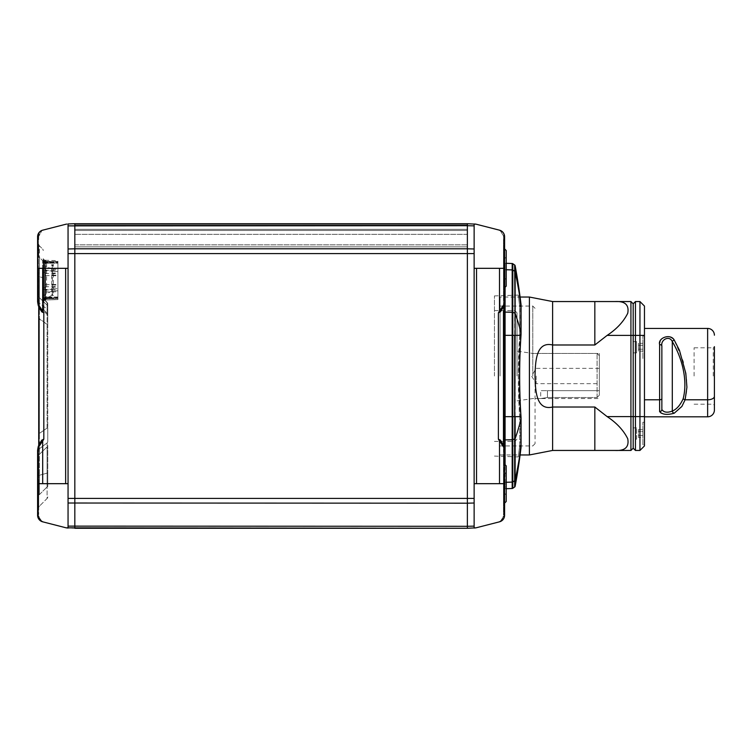 <?xml version="1.0" encoding="UTF-8"?>
<svg xmlns="http://www.w3.org/2000/svg" width="752" height="752" viewBox="0 0 752 752"><rect width="100%" height="100%" fill="white"/><g stroke="black" fill="none" stroke-linecap="round" stroke-linejoin="round"><path stroke-width="0.56" stroke-dasharray="3.76 2.82" d="M599.344 376L599.344 353.44L599.344 376M535.048 376L535.048 443.68L535.048 376M532.792 376L532.792 306.064L532.792 376M500.08 376L500.08 297.04L500.08 376M638.467 437.438L638.467 429.618L638.467 431.573L642.885 431.573L642.885 435.483L642.885 429.618L642.885 437.438L642.885 431.573L638.467 431.573L638.467 435.483L642.885 435.483L642.885 437.438L642.885 435.483L638.467 435.483L638.467 437.438L642.885 437.438M642.885 444.808L642.885 422.248L642.885 444.808L644.464 444.808L644.464 422.248L644.464 444.808M638.467 429.618L642.885 429.618M642.885 345.281L642.885 351.146L642.885 343.326L642.885 351.146L642.885 345.281L638.467 345.281L638.467 349.191L642.885 349.191L642.885 351.146L642.885 349.191L638.467 349.191L638.467 351.146L642.885 351.146L638.467 351.146L638.467 345.281L642.885 345.281L638.467 345.281L638.467 343.326L642.885 343.326L638.467 343.326L638.467 349.191L642.885 349.191L638.467 349.191L638.467 351.146L638.467 345.281L642.885 345.281M642.885 358.516L642.885 335.956L642.885 358.516L642.885 335.956L642.885 358.516L644.464 358.516L644.464 335.956L644.464 358.516L644.464 335.956L644.464 358.516L642.885 358.516M638.467 343.326L638.467 345.281L638.467 343.326M644.464 412.049L644.464 416.805M644.464 362.878L644.464 399.791L659.607 399.791A2.256 1.128 0 0 0 661.863 398.663L661.863 409.511C663.781 412.416 667.259 412.942 672.297 411.071A2.256 1.852 -118.2 0 0 674.224 413.215C669.628 414.766 665.116 414.747 660.67 413.149L659.607 411.588L659.607 344.576L660.538 340.459C664.862 335.533 669.421 335.392 674.224 340.036L683.23 361.251L686.642 380.07L686.717 391.454L685.11 399.791L683.23 404.256L680.729 407.941L674.224 413.215M659.607 344.576A2.256 1.476 -0 0 1 661.863 346.052L661.863 346.052C660.491 339.528 669.628 335.054 672.297 341.652L672.297 411.071C676.715 409.248 680.344 405.102 683.192 398.663C688.447 378.218 680.41 354.784 672.297 341.652A2.256 1.476 147.7 0 1 674.224 340.036M644.464 399.791L644.464 373.34M713.272 376L713.272 347.8L713.272 376M714.4 376L714.4 405.328L714.4 376M694.096 376L694.096 347.8L694.096 376M694.096 347.8L713.272 347.8L714.4 346.672L714.4 410.037M639.952 301.552L644.464 306.064L644.464 445.936L639.952 450.448L639.952 301.552L635.44 301.552L635.44 450.448L639.952 450.448M644.464 348.806L644.464 361.251M635.44 301.552L633.184 303.808L633.184 448.192M614.967 450.448C625.025 451.012 629.283 447.102 627.732 438.717C623.521 430.276 616.659 422.906 607.137 416.608L594.832 407.02L594.832 450.448L630.928 450.448L630.928 301.552L594.832 301.552L594.832 344.989L607.137 335.392C616.659 329.094 623.521 321.724 627.732 313.283C629.283 304.898 625.025 300.988 614.967 301.552M594.832 407.02L552.617 407.02L552.617 344.989L594.832 344.989M552.617 301.552L552.617 344.989C535.546 340.966 535.424 363.169 535.01 376C535.424 388.831 535.546 411.034 552.617 407.02L552.617 450.448M529.408 297.04L529.408 454.96M636.568 352.876L633.184 352.876L633.184 341.596L633.184 352.876L633.184 341.596L633.184 352.876L636.568 352.876L636.568 341.596L636.568 352.876M636.568 439.168L636.568 427.888L636.568 439.168L633.184 439.168L633.184 427.888L633.184 439.168M74.824 223.72L74.824 224.848L74.824 223.72L74.824 224.848L74.824 223.72L68.056 223.955A11.28 11.28 0 0 0 66.637 224.096A11.28 11.28 0 0 1 68.056 223.955L68.056 225.873L74.824 225.703L74.824 223.72L467.368 223.72L467.368 225.703L467.368 223.72L74.824 223.72L467.368 223.72L467.368 230.488L74.824 230.488L74.824 224.848L74.824 229.36L74.824 224.848L467.368 224.848L467.368 223.72L74.824 223.72L467.368 223.72L467.368 229.36L467.368 223.72L474.136 223.955L474.136 528.045L475.941 527.838M74.824 244.861L74.824 230.488L74.824 246.844L74.824 244.861L467.368 244.861L467.368 246.844L74.824 246.844L467.368 246.844L467.368 234.342L467.368 246.844L74.824 246.844L467.368 246.844L467.368 230.488L74.824 230.488L74.824 229.36L467.368 229.36L467.368 244.861L74.824 244.861M47.752 445.372L47.752 472.688L47.752 445.372A2.256 2.171 0 0 1 47.094 446.904L47.094 442.947A2.256 2.171 0 0 0 47.752 441.415L47.752 427.615L47.752 441.415A2.256 2.171 180 0 1 47.094 442.947L39.386 448.747L39.386 433.415L39.386 454.311L39.386 448.747L47.094 442.947L47.094 446.904A2.256 2.171 180 0 0 47.752 445.372M47.752 324.385L47.752 427.615L47.752 310.585L47.752 324.385L47.094 324.385L47.094 309.053A2.256 2.171 0 0 1 47.752 310.585L47.752 306.628L47.752 310.585A2.256 2.171 180 0 0 47.094 309.053L47.094 324.385L47.752 324.385M47.752 304.212L47.752 306.628L47.752 304.212A2.256 2.03 180 0 0 47.094 302.774L43.24 298.713L43.24 258.603L43.24 301.637L43.24 298.732L42.582 298.008L43.823 298.224L43.898 299.052L43.813 298.206L42.582 298.008L47.094 302.774A2.256 2.03 0 0 1 47.752 304.212M47.752 314.684L47.752 304.024L47.752 314.684A2.256 2.087 0 0 0 47.094 313.208L47.094 314.43L47.094 313.208A2.256 2.087 180 0 1 47.752 314.684M47.752 486.488L47.752 472.688L47.752 486.488A2.256 0.62 -0 0 1 47.094 486.929L47.094 498.482L39.386 506.19L47.094 498.482L47.094 486.929A2.256 0.62 180 0 0 47.752 486.488M38.69 483.677L38.69 504.733L38.69 483.677M38.69 268.323L38.69 289.379L38.69 268.323M45.731 263.379A1.128 0.893 -85.4 0 0 45.393 262.476L46.586 262.655L45.496 263.661L45.496 296.579L46.436 297.04L57.904 297.04L57.904 263.2L57.904 297.867L57.904 297.04L45.214 297.04L45.214 263.2L57.904 263.2L57.904 262.373L57.904 263.2L46.586 263.2L46.586 297.585L45.214 298.309L57.904 297.867L45.214 298.309A1.128 1.128 0 0 0 44.688 298.459L45.308 297.848A1.128 0.658 -136.7 0 1 45.825 297.942M57.904 297.66L57.904 262.58L57.904 298.488L57.904 297.66L45.214 297.66L45.214 262.58L57.904 262.58L57.904 261.752L57.904 262.58L45.214 262.58L45.214 261.311L57.904 261.752L45.214 261.311L45.214 262.58L44.688 262.58L44.688 261.16A1.128 1.128 0 0 0 45.214 261.311A1.128 1.128 0 0 1 44.688 261.16L44.688 297.66L44.688 262.58L45.214 262.58L45.214 298.929L57.904 298.488L45.214 298.929L45.214 297.66L57.904 297.66M52.32 294.361L52.264 266.095L52.264 290.911L53.354 290.911L53.354 295.545L52.32 294.361A1.128 1.053 -58.2 0 1 51.813 295.263L53.354 295.545L48.137 298.732L57.904 298.732L57.904 261.508L57.904 299.559L57.904 298.732L45.214 298.732L45.214 300.001L57.904 299.559L45.214 300.001L48.137 298.732L47.62 297.83L44.688 300.151A1.128 1.128 164 0 1 45.214 300.001A1.128 1.128 -3.6 0 0 44.688 300.151L44.688 298.732L45.214 298.732L45.214 261.508L57.904 261.508L57.904 260.681L57.904 261.508L48.137 261.508L45.214 260.239L57.904 260.681M43.24 261L43.24 278.061L43.24 261A2.256 0.62 180 0 0 42.582 260.559L42.582 277.62A2.256 0.62 180 0 1 43.24 278.061L43.24 296.702L43.24 278.061A2.256 0.62 180 0 0 42.582 277.62L42.582 260.559L39.386 257.363A2.256 0.62 0 0 1 38.728 256.93A2.256 0.62 -0 0 0 39.386 257.363L39.386 245.81L42.582 249.006L39.386 245.81L39.386 297.689L47.094 305.096L47.094 309.053L39.386 303.244L39.386 318.585L39.386 297.689L39.386 303.244L47.094 309.053L47.094 305.096A2.256 2.171 -0 0 1 47.752 306.628A2.256 2.171 0 0 0 47.094 305.096L39.386 297.689L39.386 276.745L42.582 277.62L42.582 298.008L43.24 296.702L43.24 297.576L43.24 296.702L42.582 298.008L42.582 277.62L39.386 276.745L39.386 257.363L42.582 260.559A2.256 0.62 0 0 1 43.24 261M43.24 308.546L43.24 297.576L43.24 308.546A2.256 2.087 180 0 0 43.898 310.021L43.898 311.234L43.898 310.021L47.094 313.208L47.094 302.558A2.256 2.087 0 0 1 47.752 304.024A2.256 2.087 180 0 0 47.094 302.558L43.898 299.052A2.256 2.087 180 0 1 43.24 297.689A2.256 2.087 180 0 0 43.898 299.052L43.898 310.021L43.898 299.052L47.094 302.558L47.094 313.208L43.898 310.021A2.256 2.087 0 0 1 43.24 308.546M44.688 261.16L43.804 260.653L43.804 297.66L43.24 297.66L43.24 262.58L43.24 297.66L44.688 297.66L44.688 299.08A1.128 1.128 0 0 1 45.214 298.929A1.128 1.128 0 0 0 44.688 299.08L44.688 297.66L45.214 297.66L43.804 297.66L43.804 262.58L44.688 262.58L43.804 262.58L43.804 260.653L44.688 261.16A1.128 1.128 0 0 0 45.214 261.311M43.24 259.675L43.24 262.58L43.24 259.675A1.128 1.128 0 0 0 43.804 260.653A1.128 1.128 0 0 1 43.24 259.675A1.128 1.128 0 0 0 43.804 260.653M43.24 294.521L43.24 260.295L43.24 294.521A1.128 1.043 180 0 1 43.804 293.618L44.932 293.017L44.932 262.758A1.128 1.043 -0 0 1 45.496 263.661L45.496 268.238L57.904 268.502M475.546 527.904A11.28 11.28 0 0 1 474.136 528.045A11.28 11.28 0 0 0 475.546 527.904A11.28 11.28 0 0 1 474.136 528.045L467.368 528.28L467.368 526.297L467.368 528.28L467.368 526.297L68.056 526.127L68.056 528.045A11.28 11.28 0 0 1 66.637 527.904A11.28 11.28 0 0 0 68.056 528.045A11.28 11.28 0 0 1 66.637 527.904A11.28 11.28 0 0 0 68.056 528.045L74.824 528.28L74.824 225.703L467.368 225.703L467.368 248.809L68.056 248.978L68.056 225.873M37.6 236.918A2.256 1.598 0 0 0 38.258 238.046L38.399 239.117L38.258 238.046A2.256 1.598 180 0 1 37.6 236.918L37.6 300.499L37.6 268.323L42.685 268.323L42.685 310.98L41.858 311.554L43.813 312.86L41.774 311.845L38.747 306.111L38.728 268.323L38.728 304.795A1.128 0.799 180 0 0 38.399 304.231L39.236 308.076L41.858 311.554A1.128 0.573 116.8 0 1 41.774 311.845M39.095 307.737L38.258 302.755A2.256 1.598 180 0 1 37.6 301.627L38.343 304.569L43.813 312.86L43.813 439.14L41.858 440.446L42.685 441.02L38.343 447.421L37.6 450.185L38.192 446.782A2.256 1.1 -163.4 0 1 38.531 446.397L39.095 444.263M42.685 230.178L39.395 232.152L42.685 230.178A2.256 1.918 -104.4 0 0 41.858 230.685L38.465 235.968L41.858 230.685A2.256 1.918 -104.4 0 1 42.685 230.178L39.395 232.152L42.685 230.178M47.094 314.43L43.898 311.234L47.094 314.43A2.256 2.256 0 0 1 47.752 316.019A2.256 2.256 0 0 0 47.094 314.43M38.728 276.304L38.728 296.156L38.728 276.304A2.256 0.62 180 0 0 39.386 276.745A2.256 0.62 0 0 1 38.728 276.304M38.728 301.712A2.256 2.171 180 0 0 39.386 303.244A2.256 2.171 0 0 1 38.728 301.712L38.728 318.585L47.094 324.385L39.386 318.585L39.386 433.415L47.752 427.615L39.386 433.415L39.386 318.585L38.728 318.585L38.728 301.712M38.728 433.415L39.386 433.415L38.728 433.415L38.728 450.288L38.728 318.585L38.728 433.415M38.728 450.288A2.256 2.171 180 0 1 39.386 448.747A2.256 2.171 -0 0 0 38.728 450.288L38.728 455.844L38.728 450.288M38.728 495.07A2.256 0.62 180 0 1 39.386 494.628L39.386 475.255L39.386 494.628L47.094 486.929L39.386 494.628A2.256 0.62 0 0 0 38.728 495.07L38.728 475.696L38.728 495.07M38.728 507.779A2.256 2.256 0 0 1 39.386 506.19A2.256 2.256 0 0 0 38.728 507.779M38.728 455.844L38.728 475.696L38.728 455.844A2.256 2.171 180 0 1 39.386 454.311L47.094 446.904L47.094 486.929L47.094 446.904L39.386 454.311L39.386 475.255L39.386 454.311A2.256 2.171 -0 0 0 38.728 455.844M38.728 244.212A2.256 2.256 0 0 0 39.386 245.81A2.256 2.256 -0.2 0 1 38.728 244.212L38.728 256.93L38.728 244.212M47.094 498.482A2.256 2.256 0 0 0 47.752 496.884A2.256 2.256 0 0 1 47.094 498.482M43.24 250.595A2.256 2.256 0 0 0 42.582 249.006A2.256 2.256 0 0 1 43.24 250.595M43.24 296.702A2.256 2.256 180 0 0 43.823 298.224L47.752 303.404L43.24 296.702A2.256 2.256 0 0 0 43.823 298.224L43.24 296.702M43.24 309.636A2.256 2.256 0 0 0 43.898 311.234A2.256 2.256 0 0 1 43.24 309.636M43.24 263.2L43.804 263.2L43.804 261.273L44.688 261.781L44.688 298.459L43.804 298.967L44.688 298.459A1.128 1.128 0 0 1 45.214 298.309L45.214 297.04L43.804 297.04L43.804 263.2L45.214 263.2L45.214 261.931L57.904 262.373L45.214 261.931L46.586 262.655L46.436 263.2L46.314 262.58M45.496 268.126A1.128 1.043 180 0 0 44.932 267.223L43.804 266.622L43.804 261.273A1.128 1.128 0 0 1 43.24 260.295A1.128 1.128 0 0 0 43.804 261.273L45.308 262.392A1.128 0.658 -43.3 0 0 45.825 262.298M52.264 270.372A1.128 1.043 0 0 0 53.354 271.406L53.354 264.685L51.7 265.193L51.813 295.263L47.62 297.83M43.24 261.508L44.688 261.508L44.688 260.089L43.804 259.581L43.804 300.659L43.804 259.581L45.308 260.7A1.128 0.658 -43.3 0 0 45.825 260.606M52.264 289.868A1.128 1.043 -0 0 1 53.354 288.824L53.354 271.406L57.904 271.519M57.904 290.808L53.354 290.911L53.354 288.824L57.904 288.721M52.264 288.223A1.128 1.043 -0 0 1 53.354 287.179L57.904 287.076M52.264 285.093L57.904 284.989M52.264 275.147L57.904 275.251M52.264 272.017A1.128 1.043 0 0 0 53.354 273.061L57.904 273.164M52.264 269.329L57.904 269.432M45.825 299.634A1.128 0.658 -136.7 0 0 45.308 299.54L43.804 300.339A1.128 1.043 180 0 0 43.24 301.242M47.62 262.41L48.137 261.508L53.354 264.685L52.32 265.879A1.128 1.053 58.2 0 0 51.813 264.977L43.804 259.891A1.128 1.043 180 0 1 43.24 258.989M43.804 259.581A1.128 1.128 0 0 1 43.24 258.603A1.128 1.128 -0 0 0 43.804 259.581L44.688 260.089A1.128 1.128 -164 0 0 45.214 260.239L45.214 261.508L44.688 261.508L44.688 298.732L43.24 298.732M44.688 260.089A1.128 1.128 47.2 0 0 45.214 260.239M43.804 300.659L44.688 300.151L43.804 300.659A1.128 1.128 0 0 0 43.24 301.637A1.128 1.128 0 0 1 43.804 300.659L44.688 300.151M44.688 299.08L43.804 299.587L43.804 297.66L43.804 299.587A1.128 1.128 0 0 0 43.24 300.565A1.128 1.128 0 0 1 43.804 299.587L44.688 299.08A1.128 1.128 0 0 1 45.214 298.929M43.24 265.719A1.128 1.043 -0 0 0 43.804 266.622L43.804 298.967A1.128 1.128 0 0 0 43.24 299.945A1.128 1.128 0 0 1 43.804 298.967L43.804 297.04L43.24 297.04M46.314 297.66L46.436 297.04L46.586 297.585L44.932 297.482A1.128 1.043 180 0 0 45.496 296.579L45.496 268.238M45.496 269.282A1.128 1.043 180 0 0 46.586 270.316L57.904 270.588M45.496 272.421A1.128 1.043 180 0 0 46.586 273.465L57.904 273.728M45.496 275.552L57.904 275.815M45.496 284.688L57.904 284.425M45.496 287.809A1.128 1.043 180 0 1 46.586 286.775L57.904 286.512M45.496 290.958A1.128 1.043 180 0 1 46.586 289.915L57.904 289.652M45.496 292.002L57.904 291.738M45.214 261.931A1.128 1.128 0 0 1 44.688 261.781A1.128 1.128 0 0 0 45.214 261.931A1.128 1.128 0 0 1 44.688 261.781M38.878 444.817L38.728 448.615A1.128 0.799 0 0 1 38.399 449.179L38.399 447.769L38.399 449.179A1.128 0.799 180 0 0 38.728 448.615L38.728 512.084A1.128 1.128 0 0 1 38.399 512.883A1.128 1.128 0 0 0 38.728 512.084A1.128 1.128 0 0 1 38.399 512.883L38.399 451.435L38.399 483.677L37.6 483.677L37.6 505.861L37.6 461.493L37.6 506.331L37.6 451.491L38.258 451.491L37.6 451.491L37.6 450.363A2.256 1.598 0 0 1 38.258 449.235L38.258 449.235A2.256 1.598 180 0 0 37.6 450.363L38.399 512.883L38.399 449.179L38.258 513.024A2.256 2.256 0 0 0 37.6 514.612L37.6 483.677L37.6 514.612A2.256 2.256 0 0 1 38.258 513.024L38.258 513.954L38.258 513.024A2.256 2.256 0 0 0 37.6 514.612A2.256 2.256 0 0 1 38.258 513.024L38.399 513.823A1.128 0.799 180 0 0 38.728 513.259L38.728 514.669A1.128 0.799 180 0 1 38.399 515.233A1.128 0.799 180 0 0 38.728 514.669L38.728 513.259A1.128 0.799 0 0 1 38.399 513.823L38.399 512.883A1.128 1.128 0 0 0 38.728 512.084L38.728 447.205A1.128 0.799 0 0 1 38.399 447.769L38.465 446.885L38.399 447.769A1.128 0.799 0 0 0 38.728 447.205L38.728 446.359A1.128 0.837 0 0 1 38.465 446.885A1.128 0.837 -0 0 0 38.728 446.359L41.774 440.155L43.813 439.14L42.685 441.02L42.685 483.677L68.056 483.677L68.056 498.407L467.368 498.407L467.368 248.809L474.136 248.978M37.6 515.082A2.256 1.598 -0 0 1 38.258 513.954L38.258 513.954A2.256 1.598 180 0 0 37.6 515.082L37.6 515.261A2.256 1.598 0 0 1 38.258 514.133L38.465 516.032L38.258 514.133A2.256 1.598 180 0 0 37.6 515.261L37.6 450.185A2.256 1.598 180 0 1 38.258 449.057A2.256 1.598 -0 0 0 37.6 450.185L37.6 450.363M41.858 521.305L43.813 522.104L41.435 520.967L39.696 519.04L38.728 515.552A1.128 0.761 180 0 1 38.465 516.032A1.128 0.761 180 0 0 38.728 515.552L39.696 519.04L41.435 520.967L43.813 522.104L41.858 521.305A2.256 1.918 -75.6 0 0 42.685 521.822A2.256 1.918 -75.6 0 1 41.858 521.305L38.531 516.483L41.858 521.305M39.395 519.848L42.685 521.822M37.6 268.323L38.399 268.323L38.258 238.976A2.256 2.256 0 0 1 37.6 237.378A2.256 2.256 0 0 0 38.258 238.976A2.256 2.256 0 0 1 37.6 237.378A2.256 2.256 0 0 0 38.258 238.976L38.399 239.117A1.128 1.128 0 0 1 38.728 239.907L38.728 237.322A1.128 0.799 0 0 0 38.399 236.758L38.465 235.968L38.399 236.758A1.128 0.799 0 0 1 38.728 237.322L38.728 239.907A1.128 1.128 0 0 0 38.399 239.117L38.399 239.117A1.128 1.128 0 0 1 38.728 239.907A1.128 1.128 0 0 0 38.399 239.117A1.128 1.128 0 0 1 38.728 239.907A1.128 1.128 0 0 0 38.399 239.117L38.399 302.812A1.128 0.799 180 0 1 38.728 303.376A1.128 0.799 0 0 0 38.399 302.812L38.728 300.556L37.6 300.499L38.258 300.499L38.258 268.323L37.6 268.323L37.6 290.977L37.6 245.66L37.6 301.806A2.256 1.598 180 0 0 38.258 302.934A2.256 1.598 0 0 1 37.6 301.806L38.192 305.218A2.256 1.1 -16.6 0 0 38.531 305.603A2.256 1.1 -16.6 0 1 38.192 305.218A2.256 1.1 -16.6 0 1 38.343 304.569M38.728 445.193L38.728 305.641A1.128 0.837 180 0 0 38.465 305.105A1.128 0.837 180 0 1 38.728 305.641L38.728 304.795A1.128 0.799 180 0 0 38.399 304.231L38.258 302.755A2.256 1.598 -0 0 1 37.6 301.627M38.258 237.867L38.399 236.758L38.258 237.867A2.256 1.598 0 0 1 37.6 236.739M41.774 440.155A1.128 0.573 -116.8 0 1 41.858 440.446L39.236 443.915L38.531 446.397A2.256 1.1 -163.4 0 0 38.192 446.773A2.256 1.1 -163.4 0 0 38.343 447.421M38.728 236.448A1.128 0.761 0 0 0 38.465 235.968A1.128 0.761 0 0 1 38.728 236.448L41.774 230.789L38.728 236.448M38.399 238.177A1.128 0.799 180 0 1 38.728 238.741A1.128 0.799 0 0 0 38.399 238.177M41.858 230.685L43.813 229.896L41.858 230.685M52.264 290.911L52.264 294.135A1.128 1.043 -0 0 1 51.7 295.038M51.7 265.193A1.128 1.043 0 0 1 52.264 266.095L52.32 265.879M43.24 299.55A1.128 1.043 0 0 1 43.804 298.647L45.393 297.764A1.128 0.893 -94.6 0 0 45.731 296.861M37.6 483.677L42.685 483.677M38.728 483.677L38.728 508.399L38.728 483.677M506.209 279.603L503.953 277.347L503.953 259.299L503.502 277.347L503.953 259.299L503.953 277.347L506.209 279.603L506.209 257.043L506.209 279.603M504.592 248.884L506.209 250.501L506.209 286.145L506.209 250.501L506.209 286.145L503.953 288.401L503.953 248.245L503.502 288.401L503.502 248.245L503.502 288.401L503.502 248.245L503.502 288.401L503.953 248.245L503.953 288.401L504.592 287.762M506.209 472.397L503.953 474.653L503.953 492.701L503.502 474.653L503.502 492.701L503.502 462.621L503.502 504.733L503.502 474.653L503.953 492.701L503.953 474.653L506.209 472.397L506.209 494.957L506.209 472.397M504.592 464.238L506.209 465.855L506.209 501.499L506.209 465.855L506.209 501.499L503.953 503.755L503.502 463.599L503.502 503.755L503.502 463.599L503.502 503.755L503.502 463.599L503.953 503.755L504.592 503.116M503.502 268.323L503.502 289.379L503.502 268.323M503.502 483.677L503.502 504.733L503.502 483.677M517 376L517 312.832L517 376M514.744 376L514.744 441.424L514.744 376M494.44 376L494.44 295.912L494.44 376M536.176 376L536.176 383.652L536.176 376M597.088 397.526L599.344 395.148L599.344 355.696L599.344 395.148L597.088 397.526L597.088 353.44L597.088 397.526L547.456 397.526L597.088 397.526M599.344 395.148L599.344 390.664L599.344 395.148M599.344 390.664L540.688 390.664L547.456 390.664L547.456 397.526L540.688 398.56L547.456 397.526L547.456 390.664L599.344 390.664M42.685 268.323L68.056 268.323L68.056 253.593L467.368 253.593L467.368 223.72M68.056 526.127L68.056 503.022L467.368 503.191L467.368 526.297L467.368 498.407L467.368 503.191L467.368 498.407L474.136 498.407M74.824 229.36L467.368 229.36L74.824 229.36L467.368 229.36L467.368 230.488L74.824 230.488L467.368 230.488L74.824 230.488L467.368 230.488L467.368 234.342L467.368 230.488L74.824 230.488L467.368 230.488L467.368 224.848L74.824 224.848M503.314 307.183L503.464 305.641A1.128 0.837 180 0 1 503.727 305.115L503.661 305.603L503.727 305.115A1.128 0.837 180 0 0 503.464 305.641L503.464 304.795A1.128 0.799 180 0 1 503.793 304.231L503.934 302.765A2.256 1.598 180 0 0 504.592 301.637L504.592 268.323L474.136 268.323M504.592 268.323L503.934 268.323L503.793 239.117L503.934 300.509L503.934 268.323L504.592 268.323L504.592 290.507L504.592 246.139L504.592 290.977L504.592 237.388L504.592 301.637A2.256 1.598 0 0 1 503.934 302.765L503.934 302.943A2.256 1.598 180 0 0 504.592 301.815L504.592 236.918A2.256 1.598 180 0 1 503.934 238.046L503.934 238.976L503.934 238.046A2.256 1.598 0 0 0 504.592 236.918M475.546 224.096A11.28 11.28 0 0 0 474.136 223.955A11.28 11.28 0 0 1 475.546 224.096A11.28 11.28 0 0 0 474.136 223.955L475.903 224.162M504.592 515.082A2.256 1.598 0 0 0 503.934 513.954L503.793 515.242A1.128 0.799 180 0 1 503.464 514.678A1.128 0.799 180 0 0 503.793 515.242L503.934 513.954A2.256 1.598 180 0 1 504.592 515.082L504.592 514.622A2.256 2.256 0 0 0 503.934 513.024A2.256 2.256 0 0 1 504.592 514.622L504.592 483.677L503.934 483.677L503.793 512.883L503.464 447.205A1.128 0.799 0 0 0 503.793 447.769L503.934 449.066A2.256 1.598 180 0 1 504.592 450.194L504.592 515.261L504.592 483.677L474.136 483.677M500.08 454.96L520.102 454.96L520.986 447.901A1.128 0.978 -173.2 0 0 520.741 447.177C518.974 461.183 518.974 461.183 520.741 447.177C518.974 461.183 518.974 461.183 520.741 447.177L520.431 446.688L520.741 447.177A1.128 0.978 -173.2 0 1 520.986 447.901L521.051 446.81A605.247 518.786 0 0 1 515.139 480.199A1.128 0.968 -0 0 1 514.669 480.819L512.789 481.929A1.128 0.968 180 0 1 512.187 482.098L512.187 488.499L505.081 488.744A1.128 1.128 0 0 0 504.319 489.073L503.793 489.599L503.793 446.133M506.209 488.706L505.081 488.744A1.128 1.128 0 0 0 504.319 489.073L503.793 489.599A1.128 1.128 0 0 0 503.464 490.398L503.464 446.359A1.128 0.837 -0 0 0 503.727 446.895L503.661 446.397L503.727 446.895A1.128 0.837 0 0 1 503.464 446.359L503.314 444.817M512.789 263.708L512.789 312.353A1.128 0.583 180 0 0 512.187 312.249L505.081 312.118L505.081 482.305L512.187 482.098L512.187 269.912L505.081 269.695L505.081 263.256L506.209 263.294L505.081 263.256A1.128 1.128 0 0 1 504.319 262.927L504.319 303.996M520.976 416.523A1.128 0.555 -3.8 0 0 520.741 416.279L520.525 417.924L520.741 416.279C518.974 389.433 518.974 362.577 520.741 335.721L520.741 335.721C518.974 362.577 518.974 389.423 520.741 416.279A1.128 0.555 -3.8 0 1 520.995 416.599A1.128 0.555 -3.8 0 1 520.986 416.674C519.19 389.555 519.19 362.445 520.986 335.326L521.051 333.446A605.247 311.751 0 0 0 515.139 313.387L515.139 438.613A1.128 0.583 -0 0 1 514.669 438.989L514.669 416.674L512.789 416.674L512.789 488.302M512.187 263.51L512.187 269.912A1.128 0.968 180 0 1 512.789 270.081L514.669 271.181L514.669 313.011L512.789 312.353L512.789 335.326L514.669 335.326L514.669 313.011A1.128 0.583 0 0 1 515.139 313.387L515.139 271.801A605.247 518.786 0 0 1 521.051 305.19A1.128 0.968 180 0 1 521.061 305.303L521.061 333.521A1.128 0.583 180 0 0 521.051 333.446L520.986 304.099A605.247 605.247 0 0 0 515.139 265.719L515.139 271.801A1.128 0.968 0 0 0 514.669 271.181L514.669 264.995M521.033 304.56A1.128 0.968 175.8 0 1 521.033 304.607L520.986 304.099A1.128 0.978 -6.8 0 1 520.741 304.823L520.826 305.904L520.741 304.823C518.974 290.817 518.974 290.817 520.741 304.823C518.974 290.817 518.974 290.817 520.741 304.823A1.128 0.978 -6.8 0 0 520.986 304.099L520.102 297.04L500.08 297.04M519.707 294.107L519.632 293.553M520.431 446.688L520.431 446.688C518.72 460.873 518.72 460.873 520.431 446.688C518.72 460.873 518.72 460.873 520.431 446.688L519.604 446.303C517.855 460.412 517.855 460.412 519.604 446.303C517.855 460.412 517.855 460.412 519.604 446.303L520.431 446.688M521.033 447.44A1.128 0.968 -175.8 0 0 521.033 447.393L520.986 447.901A605.247 605.247 0 0 1 515.139 486.281L515.139 438.613A605.247 311.751 0 0 0 521.051 418.554A1.128 0.583 180 0 0 521.061 418.488L521.061 446.697A1.128 0.968 180 0 1 521.051 446.81L520.986 416.674L514.669 416.674L514.669 335.326L520.986 335.326A1.128 0.555 -176.2 0 1 520.995 335.401A1.128 0.555 -176.2 0 1 520.741 335.721A1.128 0.555 -176.2 0 0 520.976 335.477M520.826 446.096L520.826 418.121L520.826 446.096A1.128 0.968 0 0 1 521.061 446.697A1.128 0.968 180 0 0 520.826 446.096M520.76 335.495L520.431 335.674C518.72 362.558 518.72 389.442 520.431 416.326C518.72 389.442 518.72 362.558 520.431 335.674L519.604 335.834L519.679 334.292L518.269 376L519.604 416.166C517.855 389.386 517.855 362.614 519.604 335.834L520.431 335.674L520.525 334.076L520.76 335.495L520.826 333.879L520.76 335.495M500.334 521.315L498.379 522.104L500.757 520.967L502.496 519.049L503.464 515.552A1.128 0.761 180 0 0 503.727 516.032A1.128 0.761 180 0 1 503.464 515.552L502.496 519.049L500.757 520.967L498.379 522.104L500.334 521.315A2.256 1.918 75.6 0 1 499.507 521.822A2.256 1.918 75.6 0 0 500.334 521.315L503.661 516.483L500.334 521.315M502.797 519.848L499.507 521.822L502.797 519.848M504.592 483.677L504.592 450.194A2.256 1.598 0 0 0 503.934 449.066L503.793 447.769A1.128 0.799 0 0 1 503.464 447.205L503.464 448.624A1.128 0.799 -0 0 0 503.793 449.188L503.793 447.769L503.793 449.188A1.128 0.799 180 0 1 503.464 448.624L503.934 513.024A2.256 2.256 0 0 1 504.592 514.622A2.256 2.256 0 0 0 503.934 513.024L503.793 483.677L504.592 483.677L504.592 451.501L503.934 451.501L504.592 451.501L504.592 450.373A2.256 1.598 0 0 0 503.934 449.245L503.934 449.245A2.256 1.598 180 0 1 504.592 450.373L503.849 447.431L499.507 441.02L500.334 440.446L498.379 439.14L500.418 440.155L503.445 445.889L503.464 447.205L503.464 445.193M503.934 514.133A2.256 1.598 180 0 1 504.592 515.261M503.934 237.867A2.256 1.598 180 0 0 504.592 236.739A2.256 1.598 -0 0 1 503.934 237.867L503.793 236.767A1.128 0.799 0 0 0 503.464 237.331A1.128 0.799 0 0 1 503.793 236.767L503.934 237.867M503.934 238.976A2.256 2.256 0 0 0 504.592 237.388A2.256 2.256 0 0 1 503.934 238.976A2.256 2.256 0 0 0 504.592 237.388A2.256 2.256 0 0 1 503.934 238.976L503.793 239.117A1.128 1.128 0 0 0 503.464 239.916L503.464 300.565L503.464 239.916A1.128 1.128 0 0 1 503.793 239.117A1.128 1.128 0 0 0 503.464 239.916A1.128 1.128 0 0 1 503.793 239.117A1.128 1.128 0 0 0 503.464 239.916A1.128 1.128 0 0 1 503.793 239.117L503.793 268.323L503.934 238.976A2.256 2.256 0 0 0 504.592 237.388M503.934 300.509L504.592 300.509L503.464 300.565L503.464 303.385L503.793 244.4L503.934 300.509M500.334 230.695L498.379 229.896L500.334 230.695A2.256 1.918 104.4 0 0 499.507 230.178A2.256 1.918 104.4 0 1 500.334 230.695L503.445 236.006L500.418 230.798L498.379 229.896L500.334 230.695M500.418 311.845L498.379 312.86L500.334 311.554A1.128 0.573 63.2 0 0 500.418 311.845L503.445 306.12A1.128 0.827 4 0 1 503.445 306.045A1.128 0.827 4 0 0 503.445 306.12L503.464 303.385A1.128 0.799 0 0 1 503.793 302.821A1.128 0.799 180 0 0 503.464 303.385L503.464 304.795A1.128 0.799 180 0 1 503.793 304.231L503.934 302.943A2.256 1.598 0 0 0 504.592 301.815L504 305.218A2.256 1.1 16.6 0 1 503.661 305.603L503.097 307.737M503.097 444.263L503.661 446.397L502.956 443.924L500.334 440.446A1.128 0.573 -63.2 0 1 500.418 440.155M503.793 513.823A1.128 0.799 180 0 1 503.464 513.259L503.464 514.678L503.464 513.259A1.128 0.799 0 0 0 503.793 513.823M503.793 512.883A1.128 1.128 0 0 1 503.464 512.093L503.464 483.677L503.464 512.093A1.128 1.128 0 0 0 503.793 512.883A1.128 1.128 0 0 1 503.464 512.093A1.128 1.128 0 0 0 503.793 512.883A1.128 1.128 0 0 1 503.464 512.093M503.464 236.448A1.128 0.761 -0 0 1 503.727 235.968A1.128 0.761 -0 0 0 503.464 236.448L503.464 237.331L503.464 236.448M503.793 238.177A1.128 0.799 180 0 0 503.464 238.741A1.128 0.799 0 0 1 503.793 238.177L503.793 236.767L503.793 238.177M502.956 308.085L503.455 306.045A1.128 0.827 4 0 1 503.661 305.603A2.256 1.1 16.6 0 0 504 305.218L502.947 308.076L503.661 305.603A1.128 0.827 4 0 0 503.445 306.045L502.956 308.085L500.334 311.554L499.507 310.98L503.849 304.579L504.592 301.815M503.464 483.677L503.464 451.444L503.464 483.677M519.679 445.4L519.679 417.708L519.679 445.4A1.128 0.968 180 0 1 520.525 445.767L520.525 417.924L520.525 445.767A1.128 0.968 0 0 0 519.679 445.4M519.679 306.6L519.604 305.697C517.855 291.597 517.855 291.597 519.604 305.697C517.855 291.597 517.855 291.597 519.604 305.697L519.679 334.292L519.679 306.6A1.128 0.968 0 0 0 520.525 306.233L520.431 305.312C518.72 291.127 518.72 291.127 520.431 305.312C518.72 291.127 518.72 291.127 520.431 305.312L519.604 305.697L520.431 305.312L520.826 305.904L520.525 334.076L520.525 306.233A1.128 0.968 180 0 1 519.679 306.6M519.604 416.166L520.431 416.326L519.604 416.166M520.76 304.955L521.004 304.231M521.004 447.769L520.76 447.045M503.793 262.401L504.319 262.927A1.128 1.128 0 0 0 505.081 263.256L505.081 312.118A1.128 0.583 180 0 1 504.319 311.948L504.319 262.927L503.793 262.401A1.128 1.128 0 0 1 503.464 261.602A1.128 1.128 0 0 0 503.793 262.401L503.793 268.962L503.793 262.401M503.793 305.876L503.793 311.676A1.128 0.583 0 0 1 503.464 311.272L503.464 490.398A1.128 1.128 0 0 1 503.793 489.599L503.793 483.038L504.319 482.587L504.319 311.948L503.793 311.676L503.793 335.326L512.789 335.326L512.789 416.674L503.793 416.674L503.793 483.038L504.319 482.587L504.319 448.004M683.192 398.663A2.256 1.081 -160.4 0 0 685.11 399.791L707.632 399.791L707.632 328.427M707.632 416.805L707.632 399.791A6.768 3.384 0 0 0 714.4 396.407M644.464 335.392L607.137 335.392M644.464 416.608L607.137 416.608M68.056 253.593L68.056 248.978M68.056 268.323L68.056 483.677M68.056 503.022L68.056 498.407M66.637 224.096A11.28 11.28 0 0 1 68.056 223.955L67.614 223.983M65.65 268.323L65.65 483.677M38.728 296.156A2.256 2.171 180 0 0 39.386 297.689A2.256 2.171 0 0 1 38.728 296.156M38.728 475.696A2.256 0.62 180 0 1 39.386 475.255L47.094 473.13A2.256 0.62 0 0 0 47.686 472.839A2.256 0.62 0 0 0 47.752 472.688A2.256 0.62 180 0 1 47.094 473.13L39.386 475.255A2.256 0.62 0 0 0 38.728 475.696M43.24 289.36L52.264 289.36M43.24 270.88L52.264 270.88M43.24 264.027A1.128 1.043 180 0 0 43.804 264.93L51.7 269.141A1.128 1.043 0 0 1 52.264 270.043M43.24 260.681A1.128 1.043 -0 0 0 43.804 261.583L45.393 262.476L44.932 262.758M43.24 272.572L45.496 272.572M43.24 287.668L45.496 287.668M45.214 300.001L57.904 299.559M43.24 296.213A1.128 1.043 180 0 1 43.804 295.31L51.7 291.099A1.128 1.043 -0 0 0 52.264 290.197M43.24 262.58L43.804 262.58L43.24 262.58M43.804 261.273A1.128 1.128 0 0 1 43.24 260.295M38.343 518.354A2.256 1.889 -27.2 0 1 38.531 516.483A2.256 1.889 -27.2 0 0 38.343 518.354M38.258 513.024A2.256 2.256 0 0 0 37.6 514.612A2.256 2.256 0 0 1 38.258 513.024M38.399 447.769L38.258 449.057L38.399 447.769M38.343 233.646A2.256 1.889 -152.8 0 0 38.531 235.517A2.256 1.889 -152.8 0 1 38.343 233.646M38.531 446.397A1.128 0.827 -176 0 0 38.747 445.88A1.128 0.827 -176 0 1 38.531 446.397M38.747 515.994A1.128 0.771 -3.7 0 1 38.531 516.483A1.128 0.771 -3.7 0 0 38.747 515.994M38.399 512.883A1.128 1.128 0 0 0 38.728 512.084A1.128 1.128 0 0 1 38.399 512.883M38.531 235.517A1.128 0.771 -176.3 0 1 38.747 236.006A1.128 0.771 -176.3 0 0 38.531 235.517M38.747 306.111A1.128 0.827 -4 0 0 38.531 305.603A1.128 0.827 -4 0 1 38.747 306.111M38.399 268.323L38.399 300.556L38.399 268.323M45.496 292.114A1.128 1.043 180 0 1 44.932 293.017L44.932 297.482M38.258 238.976A2.256 2.256 0 0 1 37.6 237.378M38.399 515.233L38.399 513.823L38.399 515.233M47.094 427.615L47.094 324.385L47.094 427.615M37.929 268.323L37.929 244.87L37.929 268.323M37.929 483.677L37.929 507.13L37.929 483.677M38.399 483.677L38.399 507.6L38.399 483.677M467.368 234.342L74.824 234.342L467.368 234.342M467.368 503.191L474.136 503.022M467.368 253.593L474.136 253.593M467.368 225.703L474.136 225.873M467.368 526.297L474.136 526.127M476.542 268.323L476.542 483.677M520.478 446.378L520.478 446.378A1.128 0.978 -173.7 0 0 519.641 445.983A1.128 0.978 6.3 0 1 520.478 446.378M503.849 518.354A2.256 1.889 27.2 0 0 503.661 516.483A2.256 1.889 27.2 0 1 503.849 518.354M503.934 513.024A2.256 2.256 0 0 1 504.592 514.622M499.507 483.677L499.507 441.02L498.379 439.14L498.379 312.86L499.507 310.98L499.507 268.323M503.849 447.431A2.256 1.1 163.4 0 0 504 446.782A2.256 1.1 163.4 0 0 503.661 446.397A2.256 1.1 163.4 0 1 504 446.782L504.592 450.194M503.849 233.646A2.256 1.889 152.8 0 1 503.661 235.517A2.256 1.889 152.8 0 0 503.849 233.646M503.661 446.397A1.128 0.827 176 0 1 503.445 445.889A1.128 0.827 176 0 0 503.661 446.397M503.445 515.994A1.128 0.771 3.7 0 0 503.661 516.483A1.128 0.771 3.7 0 1 503.445 515.994M503.661 235.517A1.128 0.771 176.3 0 0 503.445 236.006A1.128 0.771 176.3 0 1 503.661 235.517M504 305.218A2.256 1.1 16.6 0 0 503.849 304.579M504.263 483.677L504.263 507.13L504.263 483.677M519.641 416.721A1.128 0.564 176.3 0 1 520.478 416.89A1.128 0.564 -3.6 0 0 519.641 416.721M519.679 417.708A1.128 0.583 180 0 1 520.525 417.924A1.128 0.583 0 0 0 519.679 417.708M519.641 335.279A1.128 0.564 3.7 0 0 520.478 335.11L520.478 335.11A1.128 0.564 -176.4 0 1 519.641 335.279M519.679 334.292A1.128 0.583 0 0 0 520.525 334.076A1.128 0.583 180 0 1 519.679 334.292M519.641 306.017A1.128 0.978 -6.3 0 0 520.478 305.632L520.478 305.632A1.128 0.978 173.7 0 1 519.641 306.017M521.042 447.337A1.128 0.968 4.2 0 0 520.788 446.716A1.128 0.968 -175.8 0 1 521.033 447.393L521.061 446.697L521.033 447.393M521.051 418.413A1.128 0.583 -0 0 0 520.826 418.121A1.128 0.583 180 0 1 521.061 418.479A1.128 0.583 180 0 0 521.061 418.479L520.995 416.599C519.2 389.536 519.2 362.464 520.995 335.401L521.042 334.593A1.128 0.573 -177.5 0 1 520.788 334.931A1.128 0.573 2.5 0 0 521.023 334.668M521.051 333.587A1.128 0.583 -0 0 1 520.826 333.879L520.826 305.904L520.826 333.879A1.128 0.583 180 0 0 521.061 333.521L521.042 334.593A1.128 0.573 -177.5 0 0 521.033 334.508M521.033 304.607L521.061 305.303A1.128 0.968 -0 0 1 520.826 305.904A1.128 0.968 180 0 0 521.061 305.303L521.033 304.607A1.128 0.968 175.8 0 1 520.788 305.284A1.128 0.968 -4.2 0 0 521.042 304.673M514.669 487.005L514.669 438.989L512.789 439.657A1.128 0.583 180 0 1 512.187 439.751L505.081 439.882A1.128 0.583 180 0 0 504.319 440.052L503.793 440.324A1.128 0.583 0 0 0 503.464 440.738M506.209 269.733L505.081 269.695A1.128 0.968 180 0 1 504.319 269.413L503.793 268.962L504.319 269.413A1.128 0.968 0 0 0 505.081 269.695L505.081 287.283M506.209 482.276L505.081 482.305L505.081 488.744L505.081 464.727M505.081 482.305A1.128 0.968 0 0 0 504.319 482.587A1.128 0.968 180 0 1 505.081 482.305M505.081 488.744A1.128 1.128 0 0 0 504.319 489.073M503.464 335.326L503.464 416.674M503.464 268.276A1.128 0.968 0 0 0 503.793 268.962A1.128 0.968 180 0 1 503.464 268.276M503.464 483.724A1.128 0.968 0 0 1 503.793 483.038A1.128 0.968 180 0 0 503.464 483.724M503.464 490.398A1.128 1.128 0 0 1 503.793 489.599M504.263 268.323L504.263 244.87L504.263 268.323M503.793 483.677L503.793 507.6L503.793 483.677M535.048 398.56L599.344 398.56M535.048 353.44L599.344 353.44M535.048 308.32L532.792 306.064L500.08 306.064M535.048 443.68L532.792 445.936L500.08 445.936M694.096 404.2L713.272 404.2L714.4 405.328M644.464 335.956L642.885 335.956L644.464 335.956M644.464 422.248L642.885 422.248M636.568 341.596L633.184 341.596L636.568 341.596M636.568 427.888L633.184 427.888M38.728 446.359L39.236 443.915L38.728 446.359M41.435 520.967L39.696 519.04L41.435 520.967M38.728 305.641L39.236 308.085L38.728 305.641M42.629 230.319L43.447 229.999M38.361 305.763L38.531 306.271M38.625 306.534L39.245 308.076M39.245 443.924L38.202 446.754M38.399 292.246L37.6 290.977L38.399 292.246M38.399 244.4L37.6 245.66L38.399 244.4M38.69 247.267L37.6 246.139L38.69 247.267M38.69 289.379L37.6 290.507L38.69 289.379M38.69 462.621L37.6 461.493L38.69 462.621M38.69 504.733L37.6 505.861L38.69 504.733M37.929 460.224L38.728 458.955L37.929 460.224M37.929 507.13L38.728 508.399L37.929 507.13M68.056 528.045L66.242 527.829L68.056 528.045M503.953 259.299L506.209 257.043L503.953 259.299M503.953 492.701L506.209 494.957L503.953 492.701M517 312.832L514.744 310.576L494.44 310.576M517 439.168L514.744 441.424L494.44 441.424M599.344 368.358L536.176 368.358L531.579 376L536.176 383.652L599.344 383.652M599.344 355.696L597.088 353.44L532.792 353.44L517 351.118M517 400.882L532.792 398.56L540.688 398.56L540.688 390.664M474.136 223.955L475.95 224.171L474.136 223.955M503.502 462.621L504.592 461.493L503.502 462.621M503.502 504.733L504.592 505.861L503.502 504.733M494.44 456.088L518.269 456.925L519.632 458.457M503.464 446.359L502.956 443.915L503.464 446.359M499.563 521.681L498.745 522.001L499.563 521.681M502.496 519.049L500.757 520.967L502.496 519.049M499.507 521.822L502.909 519.717M502.797 232.161L499.507 230.178L502.797 232.161M504.263 460.224L503.464 458.964L504.263 460.224M504.263 507.13L503.464 508.399L504.263 507.13M494.44 295.912L518.269 295.085L519.623 293.459L519.397 294.276M519.397 457.724L519.623 458.541M503.793 292.246L503.464 293.045L503.793 292.246M503.793 244.4L504.592 245.669L503.793 244.4M503.502 247.267L504.592 246.139L503.502 247.267M503.502 289.379L504.592 290.507L503.502 289.379M498.745 229.999L499.563 230.319M504 446.782L502.947 443.924M504.263 291.776L504.592 290.977M475.95 527.829L474.136 528.045"/><path stroke-width="1.13" d="M661.863 346.052A2.256 1.476 180 0 0 659.607 344.576L659.607 399.791A2.256 1.128 0 0 0 661.863 398.663L661.863 346.052C660.491 339.49 669.647 335.063 672.297 341.652C680.428 354.831 688.437 378.2 683.192 398.663C680.344 405.102 676.715 409.238 672.297 411.071C667.278 412.951 663.79 412.434 661.863 409.511L661.863 346.052M644.464 399.791L659.607 399.791L659.607 411.588A2.256 2.077 -0 0 0 661.863 409.511A2.256 2.077 180 0 1 659.607 411.588C662.315 414.625 667.184 415.16 674.224 413.215A2.256 1.852 -118.3 0 1 672.297 411.071L672.297 341.652A2.256 1.476 147.6 0 1 674.224 340.036C670.502 333.192 657.68 337.817 659.607 344.576M674.224 413.215L681.876 406.447L685.11 399.791L686.924 387.195L685.815 373.34L679.441 350.253L674.224 340.036M683.192 398.663A2.256 1.081 -160.4 0 0 685.11 399.791L707.632 399.791A6.768 3.384 0 0 0 714.4 396.407L714.4 410.037A6.768 6.768 0 0 1 707.632 416.805L644.464 416.805L644.464 412.049M644.464 328.427L707.632 328.427L707.632 416.805M644.464 373.34L644.464 350.253M714.4 396.407L714.4 346.672M714.4 335.195A6.768 6.768 0 0 0 707.632 328.427M639.952 450.448L644.464 445.936L644.464 306.064L639.952 301.552L639.952 450.448L635.44 450.448L635.44 301.552L633.184 303.808L630.928 301.552L630.928 450.448L633.184 448.192L633.184 303.808L630.928 301.552L594.832 301.552L594.832 344.989L552.617 344.989C535.546 340.966 535.424 363.169 535.01 376C535.424 388.831 535.546 411.034 552.617 407.02L594.832 407.02L607.137 416.608C616.659 422.906 623.521 430.276 627.732 438.717C629.283 447.102 625.025 451.012 614.967 450.448L630.928 450.448L633.184 448.192L635.44 450.448L633.184 448.192M614.967 301.552C625.025 300.988 629.283 304.898 627.732 313.283C623.521 321.724 616.659 329.094 607.137 335.392L594.832 344.989M639.952 301.552L635.44 301.552M614.967 450.448L594.832 450.448L594.832 407.02M594.832 301.552L552.617 301.552L552.617 450.448L594.832 450.448M552.617 450.448L529.408 454.96L529.408 297.04L520.102 297.04L519.707 294.107M74.824 230.488L74.824 234.342L74.824 230.488M74.824 224.848L74.824 229.36M68.056 526.127L467.368 526.297L467.368 503.191L467.368 528.28L74.824 528.28L74.824 248.809L68.056 248.978L68.056 528.045L66.289 527.838M74.824 223.72L68.056 223.955L68.056 225.873L467.368 225.703L467.368 223.72L74.824 223.72L74.824 248.809L467.368 248.809L467.368 225.703L467.368 503.191L68.056 503.022M467.368 526.297L474.136 526.127L474.136 528.045L475.95 527.829L467.368 528.28L66.242 527.829M37.6 301.627L37.6 268.323L68.056 268.323M37.6 268.323L37.6 236.739A6.768 6.768 0 0 1 42.685 230.178L65.65 224.303A11.28 11.28 0 0 1 66.637 224.096A11.28 11.28 0 0 0 65.65 224.303A11.28 11.28 0 0 1 66.637 224.096M38.258 237.867A2.256 1.598 180 0 1 37.6 236.739L39.395 232.152L37.6 236.739A6.768 6.768 0 0 1 42.685 230.178L65.65 224.303M37.6 515.082L39.395 519.848L37.6 515.261A6.768 6.768 0 0 0 42.685 521.822L39.395 519.848M42.685 521.822L65.65 527.697L42.685 521.822A6.768 6.768 0 0 1 37.6 515.261L37.6 450.363M38.343 447.421A2.256 1.1 -163.4 0 1 38.192 446.782L37.6 450.185L38.343 447.421L42.685 441.02L41.858 440.446L43.813 439.14L41.774 440.155L38.878 444.817M39.095 444.263L41.858 440.446A1.128 0.573 63.2 0 0 41.774 440.155M39.095 307.737L41.858 311.554A1.128 0.573 -63.2 0 1 41.774 311.845L43.813 312.86L41.858 311.554L42.685 310.98L38.343 304.569L37.6 301.806L38.192 305.218A2.256 1.1 -16.6 0 0 38.192 305.227A2.256 1.1 -16.6 0 1 38.343 304.569M37.6 483.677L68.056 483.677M38.878 307.183L41.774 311.845M38.728 306.807L38.728 445.193M65.65 527.697A11.28 11.28 0 0 0 66.637 527.904A11.28 11.28 0 0 1 65.65 527.697A11.28 11.28 0 0 0 66.637 527.904A11.28 11.28 0 0 1 65.65 527.697M504.592 287.762L506.209 286.145L506.209 250.501L504.592 248.884M504.592 503.116L506.209 501.499L506.209 465.855L504.592 464.238M467.368 253.593L474.136 253.593L474.136 248.978L467.368 248.809L467.368 253.593L68.056 253.593M467.368 223.72L475.903 224.162M504.592 236.918L504.592 236.739A6.768 6.768 0 0 0 499.507 230.178L476.542 224.303A11.28 11.28 0 0 0 475.546 224.096A11.28 11.28 0 0 1 476.542 224.303A11.28 11.28 0 0 0 475.546 224.096M503.314 444.817L500.418 440.155L498.379 439.14L500.334 440.446L499.507 441.02L503.849 447.431L504.592 450.194L504.592 515.261A6.768 6.768 0 0 1 499.507 521.822L476.542 527.697A11.28 11.28 0 0 1 475.546 527.904A11.28 11.28 0 0 0 476.542 527.697A11.28 11.28 0 0 1 475.546 527.904M504.592 301.815L503.849 304.579A2.256 1.1 16.6 0 1 504 305.218L504.592 301.815L504.592 236.739L503.849 233.646L504.592 236.739A6.768 6.768 0 0 0 499.507 230.178L502.797 232.152L503.849 233.646L502.797 232.152L499.507 230.178L476.542 224.303M520.976 335.477A1.128 0.555 -176.2 0 0 520.995 335.401A1.128 0.555 -176.2 0 0 520.986 335.326L515.139 335.326L515.139 313.387A605.247 311.751 180 0 1 521.051 333.446A1.128 0.583 -0 0 1 521.061 333.521L521.061 305.303A1.128 0.968 -0 0 0 521.051 305.19A605.247 518.786 180 0 0 515.139 271.801L515.139 265.719A605.247 605.247 0 0 1 520.986 304.099C519.19 289.943 519.19 289.943 520.986 304.099L520.986 335.326C519.19 362.445 519.19 389.555 520.986 416.674L520.986 447.901C519.19 462.057 519.19 462.057 520.986 447.901A605.247 605.247 0 0 1 515.139 486.281A1.128 1.128 0 0 1 514.669 487.005L512.789 488.302L512.789 335.326L514.669 335.326L514.669 416.674L505.081 416.674L505.081 287.283M512.187 263.51L512.187 335.326L512.789 335.326L512.789 263.708A1.128 1.128 0 0 0 512.187 263.51L506.209 263.294L512.187 263.51A1.128 1.128 0 0 1 512.789 263.708L514.669 264.995L515.139 335.326L514.669 438.989L512.789 439.657A1.128 0.583 -0 0 1 512.187 439.751L512.187 482.098A1.128 0.968 -0 0 0 512.789 481.929L514.669 480.819L514.669 487.005L512.789 488.302A1.128 1.128 0 0 1 512.187 488.499A1.128 1.128 0 0 0 512.789 488.302A1.128 1.128 0 0 1 512.187 488.499L506.209 488.706M503.934 514.133A2.256 1.598 0 0 1 504.592 515.261A6.768 6.768 0 0 1 499.507 521.822L502.909 519.726L503.849 518.354L502.797 519.848M504.592 515.261L503.849 518.354L504.592 515.082M503.849 304.579L499.507 310.98L500.334 311.554L498.379 312.86L500.418 311.845L503.314 307.183M500.418 440.155A1.128 0.573 116.8 0 0 500.334 440.446L503.097 444.263M503.097 307.737L500.334 311.554A1.128 0.573 -116.8 0 0 500.418 311.845M521.033 447.44A1.128 0.968 4.2 0 0 521.033 447.393L520.986 447.901M515.139 486.281A1.128 1.128 0 0 1 514.669 487.005A1.128 1.128 0 0 0 515.139 486.281L515.139 480.199A605.247 518.786 180 0 0 521.051 446.81A1.128 0.968 0 0 0 521.061 446.697L521.061 418.479A1.128 0.583 -0 0 0 521.061 418.479A1.128 0.583 -0 0 1 521.051 418.554A605.247 311.751 180 0 1 515.139 438.613L515.139 416.674L520.986 416.674A1.128 0.555 -3.8 0 0 520.995 416.599A1.128 0.555 -3.8 0 0 520.976 416.523M520.986 304.099L521.033 304.607A1.128 0.968 -4.2 0 1 521.042 304.673M519.613 458.56L520.102 454.96L529.408 454.96M515.139 265.719A1.128 1.128 0 0 0 514.669 264.995A1.128 1.128 0 0 1 515.139 265.719M512.789 263.708L514.669 264.995M503.464 445.193L503.464 311.272A1.128 0.583 180 0 0 503.793 311.676L503.793 305.876M504.592 268.323L499.507 268.323L499.507 310.98L498.379 312.86L498.379 439.14L499.507 441.02L499.507 483.677L474.136 483.677L474.136 498.407L68.056 498.407M504.592 483.677L499.507 483.677M499.507 521.822L476.542 527.697M644.464 416.608L607.137 416.608M644.464 335.392L607.137 335.392M68.056 225.873L68.056 248.978M65.65 268.323L65.65 483.677M42.685 483.677L42.685 441.02L43.813 439.14L43.813 312.86L42.685 310.98L42.685 268.323M38.192 446.773A2.256 1.1 -163.4 0 0 38.192 446.782L39.132 444.169M467.368 225.703L474.136 225.873L474.136 223.955M474.136 248.978L474.136 225.873M499.507 268.323L474.136 268.323L474.136 483.677M474.136 268.323L474.136 253.593M467.368 503.191L474.136 503.022L474.136 498.407M474.136 526.127L474.136 503.022M476.542 268.323L476.542 483.677M503.464 416.674L503.793 335.326L504.319 335.326L504.319 416.674L503.793 416.674L504.319 448.004M504.319 416.674L504.319 440.052A1.128 0.583 -0 0 1 505.081 439.882L505.081 416.674L504.319 416.674M503.793 446.133L503.793 440.324A1.128 0.583 180 0 0 503.464 440.738M503.06 444.178L504 446.782A2.256 1.1 163.4 0 1 503.849 447.431M521.061 446.697L521.033 447.393A1.128 0.968 4.2 0 0 521.042 447.337M521.033 417.492A1.128 0.573 -2.5 0 0 521.042 417.416L521.061 418.488A1.128 0.583 -0 0 0 521.051 418.413M521.033 334.508A1.128 0.573 2.5 0 1 521.042 334.593L520.995 335.401C519.2 362.473 519.2 389.536 520.995 416.599L521.042 417.416A1.128 0.573 -2.5 0 0 521.023 417.332M521.051 333.587A1.128 0.583 -0 0 0 521.061 333.521L521.042 334.593A1.128 0.573 2.5 0 1 521.023 334.668M521.033 304.56A1.128 0.968 -4.2 0 1 521.033 304.607L521.061 305.303M506.209 269.733L512.187 269.912A1.128 0.968 -0 0 1 512.789 270.081L514.669 271.181A1.128 0.968 180 0 1 515.139 271.801L515.139 313.387A1.128 0.583 180 0 0 514.669 313.011L512.789 312.353A1.128 0.583 -0 0 0 512.187 312.249L505.081 312.118A1.128 0.583 -0 0 1 504.319 311.948L504.319 335.326L512.187 335.326L512.187 439.751L505.081 439.882L505.081 464.727M515.139 438.613A1.128 0.583 180 0 1 514.669 438.989L514.669 480.819A1.128 0.968 180 0 0 515.139 480.199L515.139 438.613M506.209 482.276L512.187 482.098L512.187 488.499M503.464 335.326L504.319 303.996M552.617 301.552L529.408 297.04M39.132 307.831L38.211 305.274M475.085 224.03L475.95 224.171M504.592 450.194L504 446.782M503.06 307.831L504 305.218M519.397 294.276L519.623 293.459M519.397 457.724L519.623 458.541M504.263 291.776L504.592 290.977"/></g></svg>
